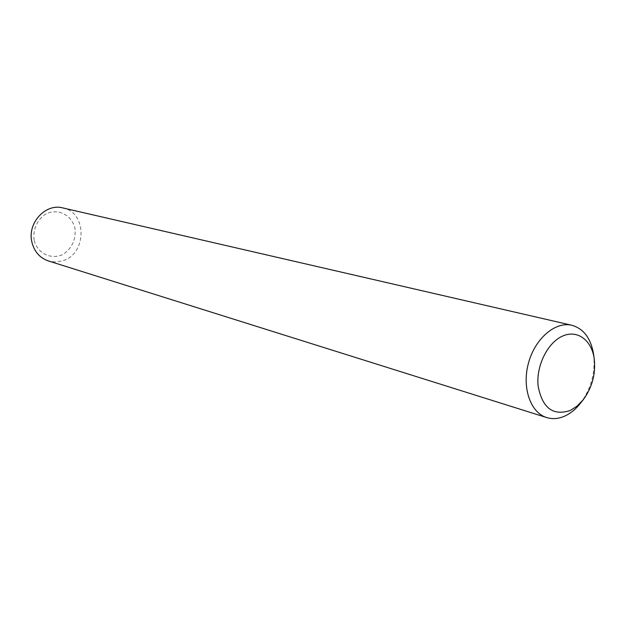 <?xml version="1.0" encoding="UTF-8"?>
<svg xmlns="http://www.w3.org/2000/svg" width="626" height="626" viewBox="0 0 626 626"><rect width="100%" height="100%" fill="white"/><g stroke="black" fill="none" stroke-linecap="round" stroke-linejoin="round"><path stroke-width="0.47" stroke-dasharray="3.13 2.35" d="M593.628 354.488C595.553 372.533 591.116 388.84 580.318 403.426M62.741 207.91C87.695 212.425 86.842 254.899 61.911 260.979L55.08 261.973L48.327 260.925M34.094 240.071C32.646 229.742 37.31 219.405 45.831 213.967C57.921 207.949 71.927 215.047 74.995 228.42C75.996 239.335 72.154 247.912 63.492 254.156C51.668 260.338 37.388 253.647 34.094 240.071"/><path stroke-width="0.94" d="M583.064 399.959L580.318 403.426C575.732 409.169 570.615 413.363 564.957 416.008C558.697 418.833 552.617 419.365 546.733 417.581C530.441 412.722 521.708 387.51 528.485 363.049C535.034 338.525 555.332 321.208 571.843 325.27C583.722 328.705 590.983 338.447 593.628 354.488L594.238 358.862C595.858 374.012 592.126 387.713 583.064 399.959L576.961 406.219L570.192 410.492C552.938 416.157 542.249 407.972 538.11 385.952C536.005 366.187 547.39 342.907 562.265 336.217C577.117 329.26 591.726 340.004 594.238 358.862M546.733 417.581L48.327 260.925C39.649 257.865 34.156 251.503 31.824 241.816C27.262 222.997 45.604 203.129 62.741 207.91L571.843 325.27"/></g></svg>

